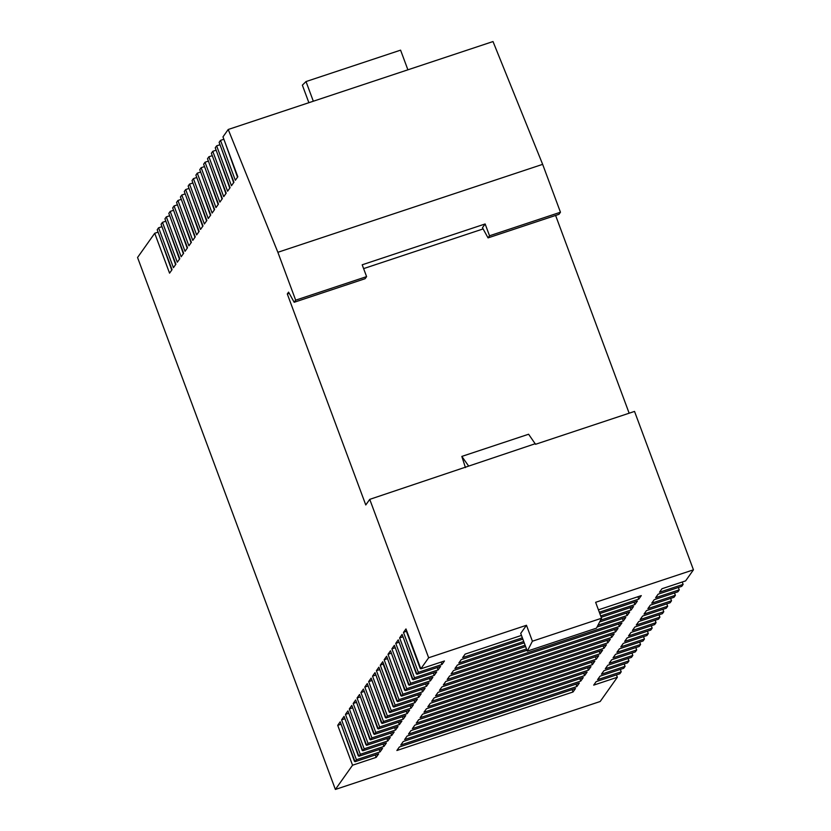 <?xml version="1.0" encoding="UTF-8"?>
<svg xmlns="http://www.w3.org/2000/svg" width="831" height="831" viewBox="0 0 831 831"><rect width="100%" height="100%" fill="white"/><g stroke="black" fill="none" stroke-linecap="round" stroke-linejoin="round"><path stroke-width="1.25" d="M406.754 631.03L403.492 632.433L405.975 628.932L420.818 668.83L428.651 657.768L369.743 499.358L365.775 504.968L287.297 293.956L288.586 292.138L294.174 302.276L295.67 300.168L277.866 252.292L228.213 129.491L222.978 136.876L237.822 176.774L235.339 180.275L220.506 140.377L219.114 142.34L233.947 182.238L231.465 185.739L216.631 145.841L215.239 147.804L230.083 187.702L227.601 191.203L212.767 151.304L211.375 153.268L226.209 193.166L223.726 196.667L208.893 156.768L207.501 158.731L222.344 198.63L219.862 202.13L205.028 162.232L203.637 164.195L218.47 204.094L215.987 207.594L201.154 167.696L199.762 169.659L214.606 209.557L212.123 213.058L197.279 173.16L195.898 175.123L210.731 215.021L208.249 218.522L193.415 178.623L192.023 180.587L206.867 220.485L204.384 223.986L189.541 184.087L188.159 186.051L202.993 225.949L200.51 229.449L185.677 189.551L184.285 191.514L199.128 231.413L196.646 234.913L181.802 195.015L180.42 196.978L195.254 236.877L192.771 240.377L177.938 200.479L176.546 202.442L191.39 242.34L188.907 245.841L174.063 205.943L172.682 207.906L187.515 247.804L185.033 251.305L170.199 211.406L168.807 213.37L183.651 253.268L181.168 256.769L166.325 216.87L164.943 218.833L179.776 258.732L177.294 262.232L162.461 222.334L161.069 224.297L175.902 264.196L173.43 267.696L158.586 227.798L157.204 229.761L172.038 269.66L169.555 273.16L154.722 233.262L137.551 257.496L335.381 789.45L600.179 701.509L617.34 677.275L593.698 685.128L596.18 681.617L619.822 673.775L621.214 671.812L597.572 679.665L600.055 676.164L623.697 668.311L625.089 666.348L601.436 674.201L603.919 670.7L627.561 662.847L628.953 660.884L605.311 668.737L607.793 665.236L631.435 657.383L632.827 655.42L609.185 663.273L611.658 659.772L635.3 651.92L636.691 649.956L613.049 657.809L615.532 654.309L639.174 646.456L640.566 644.492L616.924 652.345L619.396 648.845L643.038 640.992L644.43 639.029L620.788 646.882L623.271 643.381L646.913 635.528L648.305 633.565L624.663 641.418L627.135 637.917L650.777 630.064L652.169 628.101L628.527 635.954L631.009 632.453L654.651 624.6L656.043 622.637L632.401 630.49L634.874 626.99L658.516 619.137L659.907 617.173L636.266 625.026L638.748 621.526L662.39 613.673L663.782 611.709L640.14 619.562L642.612 616.062L666.254 608.209L667.646 606.246L644.004 614.099L646.487 610.598L670.129 602.745L671.521 600.782L647.879 608.635L650.351 605.134L674.003 597.281L675.385 595.318L651.743 603.171L654.226 599.67L677.867 591.817L679.259 589.854L655.617 597.707L658.1 594.207L681.742 586.354L683.124 584.39L659.482 592.243L661.964 588.743L685.606 580.89L693.449 569.827L634.531 411.418L535.538 444.294L528.609 434.239L461.828 456.416L465.422 467.583M383.538 663.813L380.276 665.216L382.759 661.715L397.592 701.613L398.984 699.65L384.151 659.752L386.633 656.251L401.466 696.149L402.858 694.186L388.015 654.288L390.497 650.787L405.331 690.686L406.723 688.722L391.889 648.824L394.372 645.323L409.205 685.222L410.597 683.259L395.753 643.36L398.236 639.86L413.08 679.758L414.461 677.795L399.628 637.896L402.111 634.396L416.944 674.294L418.336 672.331L403.492 632.433M335.381 789.45L352.552 765.216L337.718 725.318L340.191 721.817L355.034 761.715L356.416 759.752L341.583 719.854L344.065 716.353L358.899 756.252L360.29 754.288L345.457 714.39L347.929 710.889L362.773 750.788L364.165 748.824L349.321 708.926L351.804 705.426L366.637 745.324L368.029 743.361L353.196 703.462L355.668 699.962L370.512 739.86L371.904 737.897L357.06 697.998L359.543 694.498L374.376 734.396L375.768 732.433L360.934 692.535L363.407 689.034L378.25 728.932L379.642 726.969L364.799 687.071L367.281 683.57L382.115 723.469L383.507 721.505L368.673 681.607L371.156 678.106L385.989 718.005L387.381 716.042L372.537 676.143L375.02 672.643L389.853 712.541L391.245 710.578L376.412 670.679L378.894 667.179L393.728 707.077L395.12 705.114L380.276 665.216M662.889 609.331L663.782 611.709M659.025 614.784L659.907 617.173M655.15 620.248L656.043 622.637M651.286 625.712L652.169 628.101M647.411 631.176L648.305 633.565M643.547 636.639L644.43 639.029M639.673 642.103L640.566 644.492M635.808 647.567L636.691 649.956M631.934 653.031L632.827 655.42M628.07 658.495L628.953 660.884M624.195 663.959L625.089 666.348M620.331 669.422L621.214 671.812M616.457 674.886L617.34 677.275M489.532 235.786L488.046 237.884L482.458 227.746L485.138 223.965L489.532 235.786L560.458 212.227L542.653 164.351L493.012 41.55L407.896 69.814L400.584 50.151L306.016 81.563L302.359 85.157L308.883 102.701M560.458 212.227L558.972 214.336L488.046 237.884M629.15 413.204L555.607 215.447M682.241 582.012L683.124 584.39M678.366 587.475L679.259 589.854M674.502 592.939L675.385 595.318M670.627 598.403L671.521 600.782M666.763 603.867L667.646 606.246M599.805 613.558L637.408 601.073L634.926 604.573L600.699 615.948M523.727 641.511L458.795 663.076L461.278 659.575L522.844 639.122M599.639 621.972L629.669 612L627.187 615.501L597.988 625.203M526.501 648.949L451.056 674.003L453.539 670.503L525.608 646.56M579.363 683.03L576.88 686.531L400.75 745.033L403.232 741.522L579.363 683.03M594.84 661.175L592.368 664.675L416.227 723.178L418.71 719.667L594.84 661.175M590.976 666.639L588.493 670.139L412.363 728.642L414.835 725.131L590.976 666.639M614.192 633.856L611.709 637.356L435.579 695.859L438.051 692.358L614.192 633.856M618.056 628.392L615.584 631.892L439.443 690.395L441.926 686.894L618.056 628.392M606.453 644.783L603.971 648.284L427.84 706.786L430.313 703.286L606.453 644.783M575.499 688.494L573.016 691.994L396.886 750.497L399.358 746.986L575.499 688.494M602.579 650.247L600.107 653.748L423.966 712.25L426.448 708.739L602.579 650.247M610.318 639.319L607.845 642.82L431.705 701.322L434.187 697.822L610.318 639.319M598.715 655.711L596.232 659.212L420.102 717.714L422.574 714.203L598.715 655.711M583.237 677.566L580.755 681.067L404.624 739.569L407.097 736.058L583.237 677.566M587.102 672.102L584.619 675.603L408.488 734.105L410.971 730.594L587.102 672.102M598.424 609.84L641.283 595.609L638.8 599.109L599.317 612.229M522.346 637.793L462.659 657.612L465.142 654.111L521.463 635.403M597.053 627.01L625.795 617.464L623.323 620.965L447.182 679.467L449.664 675.967L526.999 650.278M621.931 622.928L619.448 626.429L443.318 684.931L445.8 681.43L621.931 622.928M601.197 617.277L633.534 606.537L631.061 610.037L600.564 620.165M525.119 645.23L454.921 668.54L457.403 665.039L524.226 642.841M428.651 657.768L526.47 625.276L520.715 633.399L527.311 651.13L532.401 641.21L601.551 618.243L595.63 602.309L693.449 569.827M420.818 668.83L444.46 660.977L441.978 664.478L418.336 672.331M416.944 674.294L440.586 666.441L438.103 669.942L414.461 677.795M413.08 679.758L436.722 671.905L434.239 675.406L410.597 683.259M409.205 685.222L432.847 677.369L430.365 680.869L406.723 688.722M405.331 690.686L428.983 682.833L426.5 686.333L402.858 694.186M401.466 696.149L425.108 688.297L422.626 691.797L398.984 699.65M397.592 701.613L421.234 693.76L418.762 697.261L395.12 705.114M393.728 707.077L417.37 699.224L414.887 702.725L391.245 710.578M389.853 712.541L413.495 704.688L411.023 708.189L387.381 716.042M385.989 718.005L409.631 710.152L407.148 713.652L383.507 721.505M382.115 723.469L405.757 715.616L403.284 719.116L379.642 726.969M378.25 728.932L401.892 721.079L399.41 724.58L375.768 732.433M374.376 734.396L398.018 726.543L395.546 730.044L371.904 737.897M370.512 739.86L394.154 732.007L391.671 735.508L368.029 743.361M366.637 745.324L390.279 737.471L387.807 740.972L364.165 748.824M362.773 750.788L386.415 742.935L383.932 746.435L360.29 754.288M358.899 756.252L382.54 748.399L380.058 751.899L356.416 759.752M355.034 761.715L378.676 753.862L376.194 757.363L352.552 765.216M158.087 232.14L154.722 233.262M161.952 226.676L158.586 227.798M165.826 221.212L162.461 222.334M169.69 215.748L166.325 216.87M173.565 210.285L170.199 211.406M177.439 204.821L174.063 205.943M181.303 199.357L177.938 200.479M185.178 193.893L181.802 195.015M189.042 188.429L185.677 189.551M192.917 182.965L189.541 184.087M196.781 177.502L193.415 178.623M200.655 172.048L197.279 173.16M204.519 166.584L201.154 167.696M208.394 161.121L205.028 162.232M212.258 155.657L208.893 156.768M216.133 150.193L212.767 151.304M219.997 144.729L216.631 145.841M223.871 139.265L220.506 140.377M228.213 129.491L407.896 69.814M369.743 499.358L535.309 443.702M532.401 641.21L526.47 625.276M287.297 293.956L289.053 293.374M363.614 268.61L482.915 228.992M294.174 302.276L365.1 278.717L366.596 276.619L362.191 264.798L485.138 223.965M277.866 252.292L542.653 164.351M366.596 276.619L295.67 300.168M313.329 101.226L306.016 81.563M527.311 651.13L596.461 628.163L601.551 618.243M468.528 465.89L461.828 456.416M171.737 270.085L159.074 234.809M198.817 231.839L186.165 196.563M194.953 237.302L182.29 202.026M202.691 226.375L190.029 191.099M210.43 215.447L197.768 180.171M214.294 209.983L201.642 174.707M206.555 220.911L193.903 185.635M187.214 248.23L174.552 212.954M191.078 242.766L178.426 207.49M175.601 264.622L162.949 229.346M183.339 253.694L170.687 218.418M179.475 259.158L166.813 223.882M237.521 177.2L224.858 141.924M222.043 199.056L209.381 163.78M218.169 204.519L205.517 169.244M229.782 188.128L217.12 152.852M225.907 193.592L213.255 158.316M233.646 182.664L220.994 147.388M375.311 754.974L376.194 757.363M340.97 723.905L354.411 761.279M340.668 724.341L337.718 725.318M572.133 689.616L573.016 691.994M402.391 716.738L403.284 719.116M368.06 685.658L381.491 723.032M367.759 686.094L364.799 687.071M599.213 651.369L600.107 653.748M398.527 722.201L399.41 724.58M364.186 691.122L377.627 728.496M363.885 691.558L360.934 692.535M406.266 711.274L407.148 713.652M371.924 680.194L385.366 717.568M371.623 680.631L368.673 681.607M603.088 645.905L603.971 648.284M414.004 700.346L414.887 702.725M379.663 669.267L393.105 706.641M379.362 669.703L376.412 670.679M614.691 629.514L615.584 631.892M417.868 694.882L418.762 697.261M383.236 664.239L396.969 701.177M610.827 634.977L611.709 637.356M410.13 705.81L411.023 708.189M375.799 674.73L389.23 712.105M375.498 675.167L372.537 676.143M606.952 640.441L607.845 642.82M390.788 733.119L391.671 735.508M356.447 702.05L369.888 739.424M356.146 702.486L353.196 703.462M587.61 667.76L588.493 670.139M591.475 662.297L592.368 664.675M394.652 727.665L395.546 730.044M360.322 696.586L373.753 733.96M360.02 697.022L357.06 697.998M595.349 656.833L596.232 659.212M575.997 684.152L576.88 686.531M379.175 749.51L380.058 751.899M344.844 718.441L358.275 755.815M344.543 718.877L341.583 719.854M579.872 678.688L580.755 681.067M386.914 738.582L387.807 740.972M352.583 707.513L366.014 744.888M352.282 707.95L349.321 708.926M583.736 673.224L584.619 675.603M383.049 744.046L383.932 746.435M348.708 712.977L362.15 750.351M348.407 713.413L345.457 714.39M441.084 662.099L441.978 664.478M406.452 631.456L420.185 668.394M637.907 596.731L638.8 599.109M626.304 613.122L627.187 615.501M425.607 683.955L426.5 686.333M391.276 652.886L404.707 690.249M390.975 653.311L388.015 654.288M622.429 618.586L623.323 620.965M618.565 624.05L619.448 626.429M421.743 689.418L422.626 691.797M387.402 658.349L400.843 695.713M387.101 658.775L384.151 659.752M433.346 673.027L434.239 675.406M399.015 641.958L412.446 679.322M398.714 642.384L395.753 643.36M630.168 607.658L631.061 610.037M429.482 678.491L430.365 680.869M395.151 647.422L408.582 684.786M394.839 647.848L391.889 648.824M437.22 667.563L438.103 669.942M402.89 636.494L416.321 673.858M402.578 636.92L399.628 637.896M634.043 602.195L634.926 604.573"/></g></svg>
